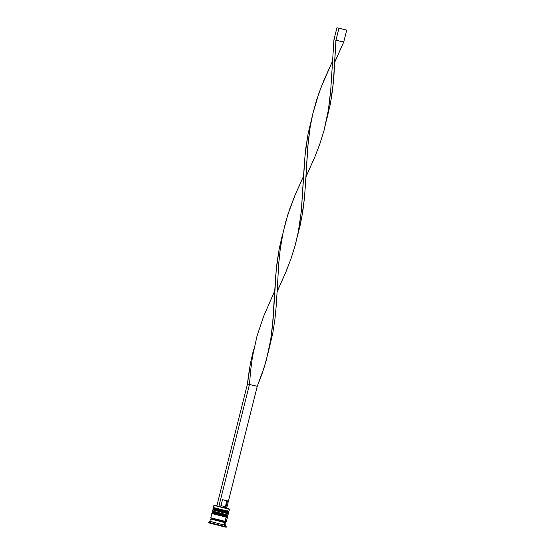 <?xml version="1.0" encoding="UTF-8"?>
<svg xmlns="http://www.w3.org/2000/svg" width="555" height="555" viewBox="0 0 555 555"><rect width="100%" height="100%" fill="white"/><g stroke="black" fill="none" stroke-linecap="round" stroke-linejoin="round"><path stroke-width="0.83" d="M213.078 508.97L227.3 512.577A0.742 0.624 -76.8 0 0 226.884 511.703L214.397 508.498M213.98 510.17L226.461 513.382A0.742 0.624 -76.8 0 0 227.245 512.82L213.404 509.268M225.601 513.174L213.814 510.184L212.947 509.178L227.3 512.577L213.73 509.088M213.599 510.094L214.729 510.433M215.624 510.669L217.942 511.273M219.267 511.606L224.546 512.924M228.41 513.049L227.245 512.82A0.742 0.624 103.2 0 1 226.475 513.382L227.092 513.528L226.461 513.382A0.742 0.624 103.2 0 1 226.461 513.382C227.481 513.895 228.147 513.798 228.487 513.084L227.3 512.577L228.487 513.084M227.474 513.604L227.009 513.444M227.425 511.772L214.015 508.422M226.884 511.703L227.661 511.141L226.884 511.703L228.008 511.946L213.904 508.401L226.884 511.703A0.742 0.624 103.2 0 1 227.3 512.577L228.473 512.813M212.176 512.556L226.405 516.164A0.742 0.624 -76.8 0 0 225.982 515.29L213.495 512.085M213.078 513.757L225.559 516.969A0.742 0.624 -76.8 0 0 226.343 516.407L212.503 512.855M224.699 516.76L212.919 513.77L212.045 512.764L226.405 516.164L212.829 512.674M212.697 513.68L213.835 514.02M214.723 514.256L217.04 514.853M218.365 515.193L223.644 516.504M227.508 516.636L226.343 516.407A0.742 0.624 103.2 0 1 225.573 516.969L226.19 517.114M226.572 517.191L226.107 517.031M226.53 515.359L213.113 512.001M212.579 513.666L225.559 516.969A0.742 0.624 103.2 0 1 225.559 516.969L226.69 517.204M225.982 515.29L226.759 514.728L225.982 515.29L227.106 515.533L213.002 511.988L225.982 515.29A0.742 0.624 103.2 0 1 226.405 516.164L227.571 516.4M212.475 518.807L224.331 521.866A0.617 0.52 -76.8 0 0 224.678 522.595L210.761 519.029M226.1 521.644L225.455 522.109L225.809 522.817L224.678 522.595A0.617 0.52 103.2 0 1 224.331 521.866L211.42 518.592M210.997 517.85L211.351 518.564L210.706 519.029L211.837 519.279A0.617 0.52 103.2 0 1 211.823 519.272L210.727 519.029M215.028 508.644L213.904 508.401L213.363 507.506L227.661 511.141L228.202 508.99L214.202 505.175L229.27 508.956L213.904 505.355L228.202 508.99L227.661 511.141L214.605 507.769M214.126 512.23L213.002 511.988L212.468 511.093L226.759 514.728L213.71 511.356M225.462 527.028L208.271 522.748L224.761 526.945L224.886 526.466L208.389 522.269L224.886 526.466L224.178 525.009L211.122 521.638M213.363 507.506L213.904 505.355L215.146 505.619M213.481 510.08L226.461 513.382M226.759 514.728L227.064 513.535L212.766 509.899L227.064 513.535L226.759 514.728L228.008 514.998L226.759 514.728M210.907 517.801L225.08 521.423L226.162 517.121L212.385 513.583M208.409 522.761L208.389 522.269L209.88 521.374L224.178 525.009L224.782 522.623L211.032 519.085M208.389 522.269L209.818 522.574M226.412 508.22L225.351 506.729L225.982 506.861L225.351 506.729L226.051 508.186L226.877 508.359L225.982 506.861L227.481 500.887L226.849 500.749L225.351 506.729L221.001 505.654L220.03 506.694L216.838 505.896L247.468 383.97L257.256 386.308L226.683 508.033L257.256 386.308L262.258 373.238L266.386 359.952L270.743 339.556L273.15 318.667L276.293 269.217L279.283 248.397L282.426 234.807L279.283 248.397L277.084 262.224L275.668 276.244L272.526 325.681L270.743 339.556L268.703 350.434L264.444 366.626L257.256 386.308L249.472 384.49L218.85 506.417L249.472 384.49L250.652 370.414L252.518 356.504L257.021 336.066L263.687 316.17L274.739 290.924L263.687 316.17L257.021 336.066L252.518 356.504L250.652 370.414L249.472 384.49L247.468 383.97L248.258 376.984L250.458 363.157L253.6 349.56L250.458 363.157L247.468 383.97L216.838 505.896L226.051 508.186L220.03 506.694L221.001 505.654L225.351 506.729L226.849 500.749L222.5 499.68L221.001 505.654L222.5 499.68L227.474 500.881M216.665 505.73L215.409 505.432L216.665 505.73M208.895 522.865L209.7 523.053M224.761 526.945L226.197 527.25L226.315 526.771L224.886 526.466L224.761 526.945M224.178 525.009L225.42 525.273L224.178 525.009L224.886 526.466L226.315 526.771L225.42 525.273L226.024 522.886L224.782 522.623L224.178 525.009M225.76 522.796L224.546 522.463M225.385 522.692L226.024 522.886M226.898 517.232L211.864 513.486L210.782 517.787L225.684 521.492M212.024 518.051L211.33 517.891M225.08 521.423L226.322 521.693L227.404 517.385L226.162 517.121L225.08 521.423M226.766 517.191L227.404 517.385M211.864 513.486L212.412 513.59M227.661 511.141L228.903 511.412L227.661 511.141M228.549 512.848L228.015 511.939L228.903 511.412L229.444 509.261L228.202 508.99L229.27 508.956M268.703 350.434L272.838 332.896L274.947 319.104L276.293 305.104L278.818 262.681L280.303 248.682L283.182 232.08L287.837 214.619L295.149 194.888L303.564 176.171L295.149 194.888L290.071 207.993L285.846 221.313L282.599 234.876L280.303 248.682L278.818 262.681L276.293 305.104L274.947 319.104L272.838 332.896L268.71 350.413M334.769 62.174L343.732 42.041L335.948 40.224L333.943 75.598L332.598 89.591L330.489 103.39L326.361 120.9L330.489 103.39L333.347 82.612L335.948 40.224L333.943 39.703L330.801 89.154L329.379 103.133L327.179 116.904L324.037 130.439L319.909 143.724L314.907 156.801L305.958 176.774M277.125 291.687L286.082 271.555L291.084 258.484L295.211 245.192L298.354 231.664L301.351 210.921L304.494 161.484L305.909 147.47L308.108 133.644L312.014 117.299L308.108 133.644L305.118 154.456L301.351 210.921L299.568 224.803L297.529 235.681L301.663 218.143L304.528 197.372L308.302 140.908L310.162 126.998L312.923 113.31L316.662 99.865L321.338 86.663L332.389 61.418L323.974 80.135L318.889 93.233L312.923 113.31L310.162 126.998L307.643 147.928L305.951 176.927L314.907 156.801L319.909 143.724L324.037 130.439L328.394 110.05L330.801 89.154L333.943 39.703L336.94 27.75L333.943 39.703L335.948 40.224L338.952 28.27L335.948 40.224L343.732 42.041L334.783 62.014M305.951 176.927L304.528 197.372L302.829 211.275L300.262 224.955L297.536 235.653M297.529 235.681L295.211 245.192L291.084 258.484L286.082 271.555L277.132 291.528M344.724 29.568L336.94 27.75L346.736 30.088L343.732 42.041L346.736 30.088L336.94 27.75L344.724 29.568M213.897 508.394L212.947 509.178M212.995 511.981L212.045 512.764M225.573 516.969C226.579 517.482 227.252 517.385 227.585 516.67M228.306 513.798L228.008 514.998L227.106 515.533L227.647 516.428M212.468 511.093L212.766 509.899M209.88 521.374L210.484 518.981"/></g></svg>
